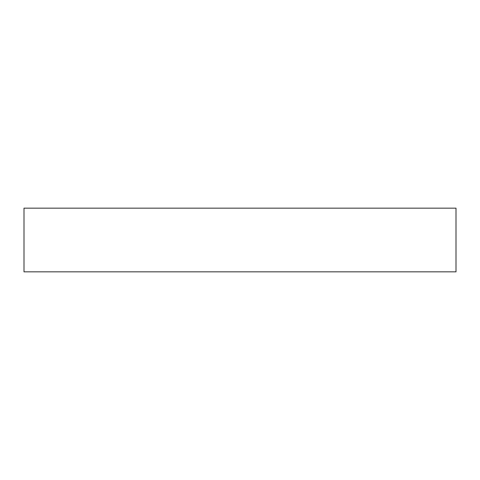 <?xml version="1.0" encoding="UTF-8"?>
<svg xmlns="http://www.w3.org/2000/svg" width="480" height="480" viewBox="0 0 480 480"><rect width="100%" height="100%" fill="white"/><g stroke="black" fill="none" stroke-linecap="round" stroke-linejoin="round"><path stroke-width="0.72" d="M240 271.83L456 271.83L456 208.17L24 208.17L24 271.83L240 271.83"/></g></svg>
